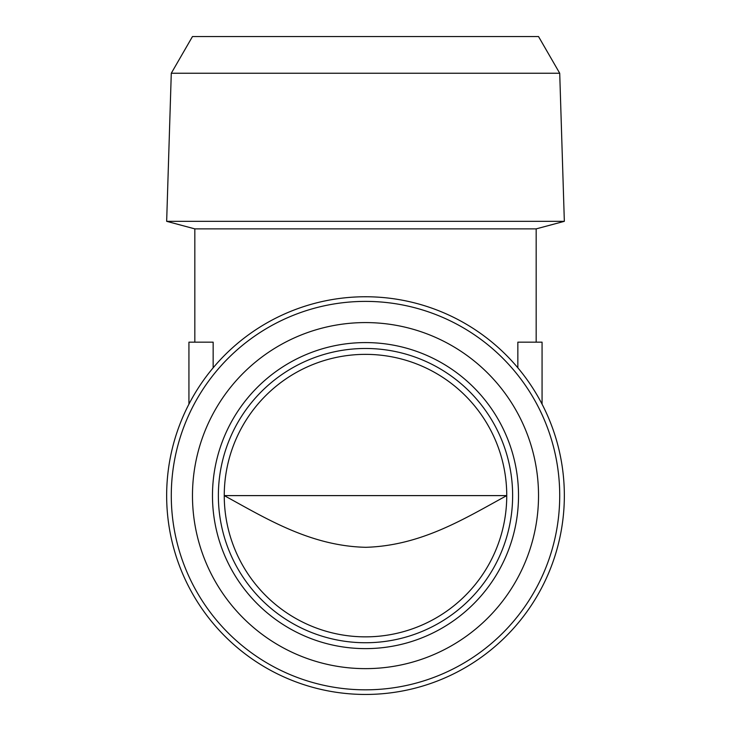 <?xml version="1.0" encoding="UTF-8"?>
<svg xmlns="http://www.w3.org/2000/svg" width="731" height="731" viewBox="0 0 731 731"><rect width="100%" height="100%" fill="white"/><g stroke="black" fill="none" stroke-linecap="round" stroke-linejoin="round"><path stroke-width="1.1" d="M559.718 73.246L538.528 36.55L192.472 36.55L171.282 73.246L166.659 221.329L564.341 221.329L559.718 73.246L171.282 73.246M224.253 495.609L506.747 495.609C464.971 518.361 421.677 545.618 365.847 547.309C310.401 546.066 266.002 518.425 224.253 495.609A141.247 141.247 0 0 0 436.124 617.933A141.247 141.247 0 0 0 436.124 373.285A141.247 141.247 0 0 0 224.253 495.609M536.17 342.163L536.17 228.876L194.83 228.876L166.659 221.329M194.83 342.163L194.83 228.876M213.15 367.821L213.15 342.163L188.936 342.163L188.936 404.142M542.064 404.142L542.064 342.163L517.85 342.163L517.85 367.821M365.5 694.45A198.841 198.841 0 0 0 537.705 396.184A198.841 198.841 0 0 0 193.295 396.184A198.841 198.841 0 0 0 365.5 694.45M218.368 495.609A147.132 147.132 0 0 0 365.5 642.741A147.132 147.132 0 0 0 512.632 495.609A147.132 147.132 0 0 0 365.5 348.477A147.132 147.132 0 0 0 218.368 495.609M365.5 689.826A194.218 194.218 0 0 0 559.718 495.609A194.218 194.218 0 0 0 365.5 301.391A194.218 194.218 0 0 0 171.282 495.609A194.218 194.218 0 0 0 365.5 689.826M365.5 648.625A153.017 153.017 0 0 0 498.021 419.101A153.017 153.017 0 0 0 232.979 419.101A153.017 153.017 0 0 0 365.5 648.625M538.528 495.609A173.028 173.028 0 0 0 278.986 345.763A173.028 173.028 0 0 0 278.986 645.455A173.028 173.028 0 0 0 538.528 495.609M536.17 228.876L564.341 221.329"/></g></svg>

